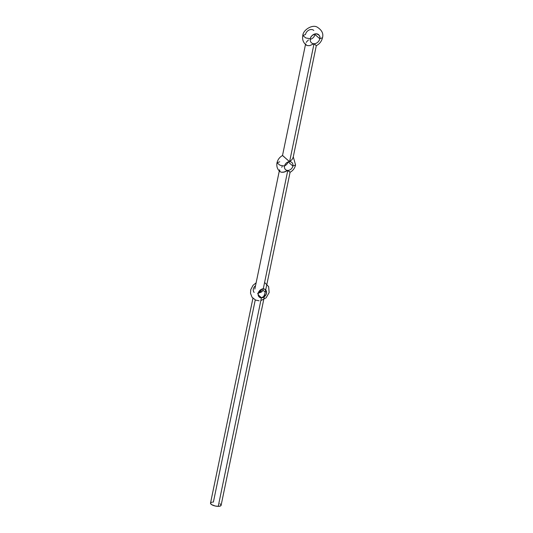 <?xml version="1.0" encoding="UTF-8"?>
<svg xmlns="http://www.w3.org/2000/svg" width="533" height="533" viewBox="0 0 533 533"><rect width="100%" height="100%" fill="white"/><g stroke="black" fill="none" stroke-linecap="round" stroke-linejoin="round"><path stroke-width="0.8" d="M257.539 293.377L261.25 292.164L262.942 290.179L265.234 292.211L264.361 295.495L263.042 297.201L261.436 297.72L258.865 296.628L261.436 297.72L218.23 506.35L261.436 297.72L258.105 294.776L261.436 297.72C259.411 297.974 258.325 296.515 258.179 293.35C259.638 290.185 261.33 288.726 263.249 288.966L287.793 170.433L284.662 171.979L281.464 172.252L279.965 171.613L279.572 169.774M281.617 167.175L282.257 166.622M279.705 161.785L277.007 162.825L280.038 165.243L284.535 166.063A4.764 3.824 -48.5 0 1 289.606 161.679A4.764 3.824 -48.5 0 1 291.857 162.485A4.764 3.824 -48.5 0 1 292.864 166.049L295.562 165.01L292.864 166.049A4.764 3.824 -48.5 0 1 287.793 170.433A4.764 3.824 -48.5 0 1 285.541 169.621A4.764 3.824 -48.5 0 1 284.535 166.063A4.764 3.824 -48.5 0 1 289.606 161.679L314.03 43.739L289.606 161.679L282.523 155.523L289.546 161.672L292.051 159.547L293.13 157.388L292.051 159.547L289.606 161.679A4.764 3.824 -48.5 0 1 292.864 166.049L288.2 161.919L292.864 166.049A4.764 3.824 -48.5 0 1 287.793 170.433A4.764 3.824 -48.5 0 1 284.535 166.063L280.038 165.243L277.007 162.825C276.354 166.396 277.367 169.341 280.045 171.679L281.464 172.252L283.549 172.239L287.793 170.433L263.249 288.966A4.764 3.824 -48.5 0 1 265.494 289.779A4.764 3.824 -48.5 0 1 266.027 294.669A4.764 3.824 -48.5 0 1 261.436 297.72A4.764 3.824 -48.5 0 1 259.185 296.908A4.764 3.824 -48.5 0 1 258.652 292.017A4.764 3.824 -48.5 0 1 263.249 288.966C265.267 288.713 266.353 290.172 266.507 293.337C265.041 296.501 263.349 297.96 261.436 297.72L263.662 296.621L265.014 293.323M252.928 298.287L210.515 503.112A5.41 1.872 11.7 0 0 212.88 505.271A5.41 1.872 11.7 0 0 218.23 506.35L220.449 505.984L221.108 505.017M287.907 162.245A4.764 3.824 131.5 0 1 284.589 165.83A4.764 3.824 131.5 0 0 287.973 162.005M307.847 40.508L308.487 39.942M306.169 42.407L307.454 40.888M306.821 45.418L306.169 45.019L307.681 45.651L309.78 45.605L314.03 43.739A5.41 4.344 -48.5 0 1 311.472 42.82A5.41 4.344 -48.5 0 1 310.326 38.776C310.546 36.431 312.465 34.765 316.089 33.799C319.314 34.752 320.546 36.404 319.793 38.756L314.956 34.485A5.41 4.344 131.5 0 1 310.239 39.342A5.41 4.344 131.5 0 0 314.956 34.485L319.793 38.756A5.41 4.344 -48.5 0 1 314.03 43.739L309.78 45.605L307.681 45.651L306.169 45.019L305.656 43.853M319.793 38.756L322.485 37.716L319.793 38.756A5.41 4.344 -48.5 0 1 314.03 43.739A5.41 4.344 -48.5 0 1 310.326 38.776L305.829 37.956L302.797 35.544L305.829 37.956L310.326 38.776A5.41 4.344 -48.5 0 1 313.81 34.352A5.41 4.344 -48.5 0 1 318.647 34.712A5.41 4.344 -48.5 0 1 319.793 38.756M314.956 34.485L315.043 33.919A5.41 4.344 131.5 0 1 314.956 34.485M293.09 157.735L316.296 45.691C319.567 43.966 321.639 41.307 322.485 37.716C323.638 33.652 321.905 30.141 317.282 27.176C312.458 24.098 303.024 29.921 302.797 35.544L305.496 34.505A5.41 4.344 131.5 0 1 308.973 30.075A5.41 4.344 131.5 0 1 313.81 30.441M255.254 299.946L213.393 502.073L212.52 502.119M211.768 502.239L210.755 502.706L210.515 503.405L211.641 504.638L215.192 505.997L218.23 506.35A5.41 1.872 11.7 0 0 221.115 505.311L264.315 296.694M220.922 504.618L219.982 503.785M314.03 43.739L316.262 45.625L314.03 43.739M314.21 43.813L316.262 45.625M287.793 170.433L290.045 172.312L287.793 170.433M282.523 155.523L283.083 155.863M283.822 156.529L284.402 157.135M258.192 293.277L261.983 291.658L262.942 290.179L262.849 288.706M265.527 290.738L265.148 289.466L265.547 290.472L265.041 293.197M289.426 171.586L290.052 172.232M265.414 291.378L265.234 292.211L262.942 290.179L262.956 289.199M258.232 293.117A4.764 3.824 131.5 0 0 261.616 289.292L258.232 293.117M255.534 285.715A4.764 3.824 131.5 0 0 254.141 292.43M279.292 171L254.834 289.086M290.065 172.306C292.97 170.667 294.802 168.235 295.562 165.01L293.277 156.835M277.007 162.825C277.766 159.6 279.598 157.168 282.503 155.529L305.496 44.466M302.797 35.544C302.084 39.502 303.264 42.7 306.335 45.152M265.707 289.979L290.072 172.306M256.133 282.816L253.028 285.328L250.743 289.699L250.53 293.383L252.076 297.281L255.633 300.112L259.071 300.792M264.595 282.463L268.645 286.661L269.145 292.55L266.147 297.8L260.83 300.625"/></g></svg>
